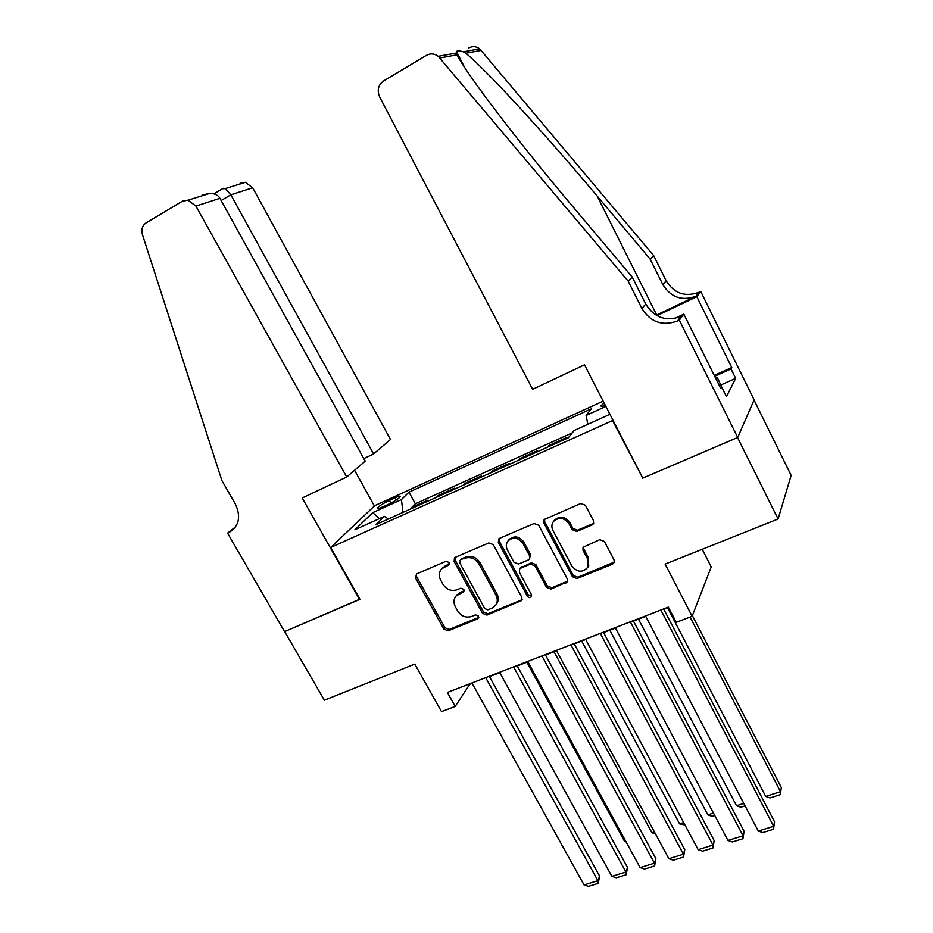 <?xml version="1.0" encoding="UTF-8"?>
<svg xmlns="http://www.w3.org/2000/svg" width="933" height="933" viewBox="0 0 933 933"><rect width="100%" height="100%" fill="white"/><g stroke="black" fill="none" stroke-linecap="round" stroke-linejoin="round"><path stroke-width="1.4" d="M449.088 562.494L446.009 561.293L416.631 573.9L415.488 577.935L443.886 629.122L448.19 630.825L477.638 618.882L478.489 616.083L475.433 614.882L471.597 616.445C465.894 618.101 461.252 616.27 457.671 610.963L455.304 606.683C453.321 602.683 453.578 599.114 456.097 595.977L463.678 591.744L463.853 589.388L460.785 588.198L456.948 589.796C451.245 591.499 446.592 589.679 442.988 584.326L440.609 580.011C438.487 575.684 438.895 571.917 441.822 568.71L448.82 564.978L449.088 562.494M604.129 402.998L601.004 405.75C600.724 406.625 602.17 406.496 605.33 405.342M592.035 524.999L593.47 523.751L593.481 520.672L585.411 505.266L580.758 503.505L544.114 519.588L543.881 523.028L572.465 576.781L577.026 578.542L612.573 564.103L614.194 562.541L614.042 559.858L604.386 541.455L599.756 539.694L583.02 547.298L583.02 550.307L587.813 559.368L588.012 567.031C582.752 572.909 577.34 572.559 571.789 565.946L552.954 530.504C551.38 527.262 551.555 524.253 553.479 521.5C558.96 516.777 564.127 517.512 568.978 523.705L572.127 529.676L576.734 531.425L592.035 524.999L593.738 523.156M642.604 477.813L612.561 420.55L330.69 547.484L359.963 599.324L284.67 631.583L324.369 700.205L414.788 664.098L441.507 711.622L455.187 706.421L447.374 692.438L668.366 607.138L676.262 622.323L692.134 616.281L711.226 566.937L702.211 549.292M642.289 478.349L737.548 437.53L778.087 518.993L665.136 564.103L692.134 616.281M493.312 544.65L488.834 542.936L455.327 557.304L454.499 557.852L454.114 561.421L482.583 613.378L486.956 615.092L521.78 600.467L521.839 597.4L493.312 544.65M499.633 538.294L534.131 523.506L538.691 525.244L567.276 578.903L567.311 581.819L551.018 589.096L546.516 587.347L534.982 565.865L530.469 564.127L520.731 568.185L519.564 569.072L519.413 572.326L531.402 594.566L531.378 596.7C530.014 597.995 528.673 597.831 527.355 596.21L498.35 542.493L498.677 538.971L499.633 538.294M754.051 400.07L791.149 475.387L778.087 518.993M564.768 439.408L566.121 437.717L548.837 445.519L549.304 446.382M535.985 452.4L537.42 450.674L520.451 458.336L520.906 459.188M507.715 465.147L509.243 463.398L492.577 470.92L493.032 471.771M479.947 477.673L481.556 475.888L465.182 483.282L465.637 484.134M452.668 489.977L454.359 488.169L438.265 495.435L436.527 497.266M438.72 496.274L438.265 495.435M382.588 506.969L388.291 504.368C394.717 501.231 398.741 498.642 400.374 496.601C400.525 495.75 398.753 496.158 395.067 497.79L389.411 500.38C383.02 503.505 379.008 506.083 377.364 508.135C377.2 508.975 378.938 508.578 382.588 506.969M603.173 401.132L374.704 505.686L330.69 547.484M587.872 424.293L586.087 415.453L591.347 408.829L408.957 492.169L401.447 499.575L402.951 512.404M586.087 415.453L605.89 406.426M609.447 413.331L608.094 415.138L574.122 430.521L568.325 437.799L376.139 524.509L384.361 516.392L354.913 529.734L372.71 512.66L401.447 499.575M463.514 485.09L465.182 483.282M490.991 472.693L492.577 470.92M518.958 460.074L520.451 458.336M547.438 447.234L548.837 445.519M572.279 432.83L415.337 503.785L411.815 507.377L427.629 500.24L425.856 502.071M455.187 706.421L469.824 684.227L472.145 683.329M489.475 676.647L499.785 672.67M517.244 665.929L527.926 661.812M545.513 655.024L556.569 650.756M574.296 643.922L585.749 639.502M603.604 632.621L615.465 628.037M633.449 621.098L645.741 616.363M663.853 609.366L668.588 607.546M412.269 508.205L411.815 507.377M415.337 503.785L408.957 492.169M388.42 518.958L384.361 516.392M379.393 518.655L372.71 512.66M449.333 564.068L445.473 565.713L441.776 568.745M456.412 595.581L460.179 592.49L464.109 590.857M416.363 574.028L416.596 576.641L444.936 627.734L449.228 629.437L478.757 617.436M454.931 557.514L455.164 560.138L483.562 612.001L487.924 613.716L522.13 599.697M460.657 560.057L459.794 562.937L484.787 608.608L487.866 609.82L491.959 608.153L495.621 605.342C497.709 602.275 497.825 598.893 495.994 595.207L478.897 563.8C475.247 558.366 470.535 556.534 464.739 558.307L460.855 559.485M495.889 604.946L496.578 603.978C498.654 600.91 498.782 597.54 496.951 593.855L495.994 595.207M461.683 558.785L465.765 557.048C471.55 555.263 476.262 557.094 479.889 562.517L496.951 593.855M520.369 567.917L531.367 562.821L535.869 564.558L547.368 586.006L551.858 587.743L567.567 581.177M499.097 538.598L499.318 541.245L528.253 594.857L531.67 595.919M522.935 543.414C518.433 537.536 513.512 536.638 508.158 540.732C505.978 543.484 505.709 546.575 507.377 550.015L514.025 562.331L518.503 564.057L528.253 559.987L529.431 559.077L529.582 555.8L522.935 543.414L523.856 542.155C519.354 536.288 514.445 535.39 509.103 539.484L508.427 540.382M529.536 558.925L530.48 554.517L529.582 555.8M523.856 542.155L530.48 554.517M553.98 520.777L554.342 520.276C559.812 515.564 564.966 516.299 569.806 522.48L572.944 528.44L577.55 530.177L592.817 523.751M588.338 566.471L588.595 558.062L587.813 559.368M583.545 546.621L583.813 549.012L588.595 558.062M544.545 519.168L544.755 521.804L573.282 575.451L577.819 577.2L614.346 562.098M485.696 677.638L597.913 880.682L599.616 876.157L489.265 676.262M471.935 682.956L584.081 884.962L597.913 880.682L598.228 883.364L588.56 886.35L584.081 884.962M599.616 876.157L598.228 883.364M715.389 377.702L717.43 377.83L723.495 390.81M717.43 377.83L715.984 378.903M363.812 458.616L373.597 453.963L390.484 439.49L252.68 187.778L230.813 194.822L221.144 200.525M373.597 453.963L230.813 194.822L225.226 188.606L245.379 182.343L252.68 187.778M359.555 599.499L302.222 497.977L346.726 476.996L195.907 206.065L188.011 200.187L182.378 201.201L146.003 222.94C142.259 225.599 141.081 229.53 142.457 234.731L221.914 480.658L235.279 503.878C241.181 516.579 239.151 526.107 229.156 532.44L227.594 533.175L284.553 631.629L359.87 599.161M227.594 533.175L235.641 526.795M374.39 505.978L354.575 470.279M346.726 476.996L365.223 461.147L219.931 198.332L195.907 206.065M240.096 183.311L245.379 182.343M202.029 195.114L210.263 193.259C215.056 193.621 218.287 195.312 219.931 198.332M222.439 188.781L225.226 188.606M532.65 389.306L379.696 97.067C376.92 90.373 378.18 85.031 383.475 81.019L426.416 55.362C430.428 53.193 434.37 53.519 438.218 56.318L628.201 281.16L641.904 308.461C650.511 322.177 662.372 326.363 677.463 321.01L679.329 320.136L737.723 437.46L642.767 478.139L584.513 364.85L532.65 389.306M468.774 47.968C472.506 45.974 476.145 46.265 479.69 48.843L653.695 255.642L650.184 259.152L597.213 196.128C546.726 135.717 485.078 68.506 465.754 53.228L463.316 51.793C459.642 50.744 457.357 50.639 456.459 51.478L457.135 54.814C464.844 71.934 521.372 145.991 575.941 210.31L632.247 277.101L645.764 304.065C654.255 317.628 665.964 321.745 680.88 316.45L677.463 321.01M632.247 277.101L628.201 281.16M653.695 255.642L666.209 280.821C674.104 293.487 685.02 297.3 698.992 292.274L700.718 291.446L754.132 399.872L737.723 437.46M597.213 196.128L656.692 314.969L696.03 296.228C681.906 301.301 670.85 297.44 662.862 284.635L650.184 259.152M714.258 375.404L731.764 367.52L731.017 368.943L714.69 376.291M720.241 387.475L721.559 386.892L726.422 396.7L735.67 378.355L731.017 368.943M721.559 386.892L720.731 388.455L683.819 314.118L679.329 320.136M700.718 291.446L696.811 296.694L656.972 315.669M731.764 367.52L696.811 296.694M674.571 318.491L683.819 314.118M735.67 378.355L720.952 384.921M625.646 841.076L624.597 841.414L526.877 662.22M624.597 841.414L626.101 841.904M654.395 831.909L651.875 832.714L554.05 651.735M651.875 832.714L655.479 833.915M683.656 822.579L679.609 823.862L581.714 641.064M684.95 824.982L679.609 823.862M713.453 813.075L707.82 814.871L609.844 630.207M714.736 815.512L712.112 816.352L707.82 814.871M513.582 666.885L625.926 872.017L627.512 867.492L517.034 665.544M499.575 672.285L611.861 876.367L625.926 872.017L626.171 874.746L616.34 877.778L611.861 876.367M627.512 867.492L626.171 874.746M541.968 655.922L654.43 863.188L655.887 858.675L545.304 654.639M527.716 661.427L640.12 867.62L654.43 863.188L654.604 865.976L644.598 869.066L640.12 867.62M655.887 858.675L654.604 865.976M570.879 644.761L683.446 854.22L684.775 849.706L574.075 643.537M556.36 650.371L668.879 858.722L683.446 854.22L683.539 857.042L673.358 860.191L668.879 858.722M684.775 849.706L683.539 857.042M600.327 633.402L712.987 845.076L714.165 840.575L603.383 632.224M585.539 639.105L698.152 849.671L712.987 845.076L712.999 847.957L702.631 851.153L698.152 849.671M714.165 840.575L712.999 847.957M743.788 803.395L736.522 805.715L638.487 619.162M745.07 805.855L740.802 807.22L736.522 805.715M630.323 621.833L743.053 835.781L744.091 831.28L633.239 620.702M615.255 627.641L727.95 840.446L743.053 835.781L742.983 838.709L732.428 841.963L727.95 840.446M744.091 831.28L742.983 838.709M690.093 617.063L780.513 791.685L765.713 796.409L667.631 607.919M781.329 787.557L780.338 794.648L781.329 787.557L692.391 615.64M780.338 794.648L770.005 797.937L765.713 796.409M660.879 610.03L773.667 826.311L774.553 821.821L663.643 608.969M645.519 615.955L758.284 831.058L773.667 826.311L773.504 829.285L762.762 832.609L758.284 831.058M774.553 821.821L773.504 829.285M390.904 503.085L389.411 500.38M396.28 499.995L395.067 497.79M445.473 565.713L444.411 566.996M464.016 590.892L463.001 592.222M460.179 592.49L459.153 593.82M478.617 617.494L477.638 618.882M449.228 629.437L448.19 630.825M444.936 627.734L443.886 629.122M416.596 576.641L415.488 577.935M449.298 564.08L448.248 565.363M521.43 600.106L520.532 601.47M487.924 613.716L486.956 615.092M483.562 612.001L482.583 613.378M455.164 560.138L454.114 561.421M479.889 562.517L478.897 563.8M465.765 557.048L464.739 558.307M566.704 581.714L565.888 583.055M551.858 587.743L551.018 589.096M547.368 586.006L546.516 587.347M535.869 564.558L534.982 565.865M531.367 562.821L530.469 564.127M521.64 566.879L520.731 568.185M528.253 594.857L527.355 596.21M499.318 541.245L498.35 542.493M577.55 530.177L576.734 531.425M572.944 528.44L572.127 529.676M569.806 522.48L568.978 523.705M583.813 549.012L583.02 550.307M613.308 562.786L612.573 564.103M577.819 577.2L577.026 578.542M573.282 575.451L572.465 576.781M544.755 521.804L543.881 523.028M234.871 527.856L228.993 532.521M645.764 304.065L641.904 308.461M662.862 284.635L666.209 280.821M481.265 50.37L465.754 53.228M457.135 54.814L439.933 57.986M696.03 296.228L698.992 292.274M442.883 567.427L441.822 568.71M457.135 594.648L456.097 595.977M461.089 559.194L460.051 560.465M520.486 567.765L519.564 569.072M509.103 539.484L508.158 540.732M554.342 520.276L553.479 521.5M588.781 565.701L588.012 567.031M234.754 527.996L229.156 532.44M188.011 200.187L210.263 193.259M223.22 188.314L213.96 193.819M456.459 51.478L464.331 66.908M479.69 48.843L463.316 51.793M456.307 53.053L438.218 56.318"/></g></svg>
